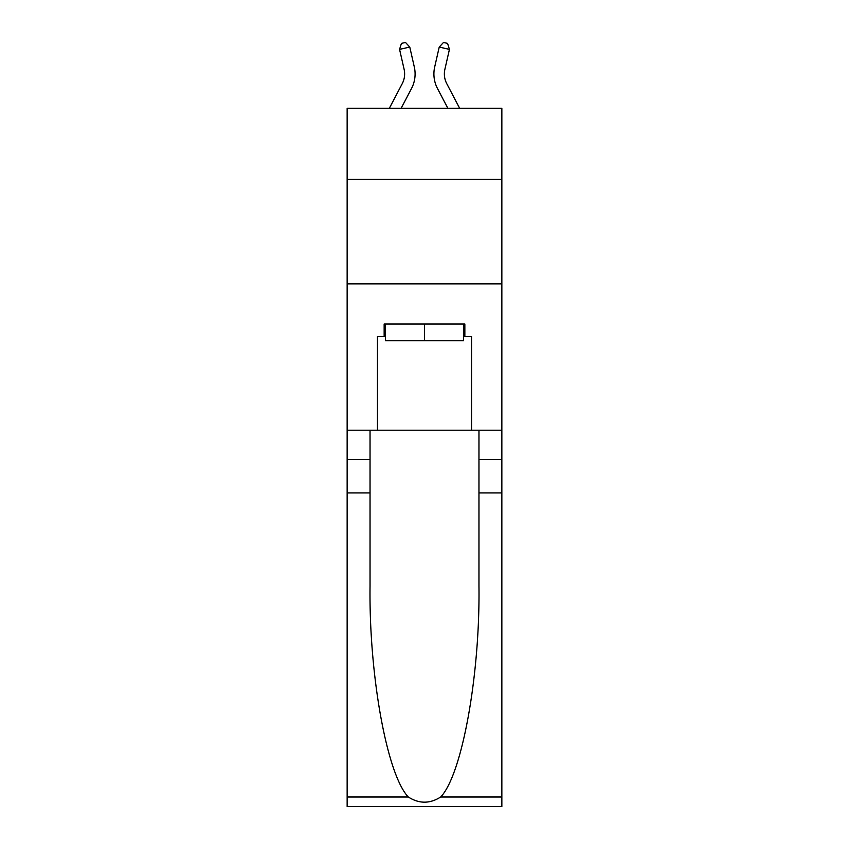 <?xml version="1.0" encoding="UTF-8"?>
<svg xmlns="http://www.w3.org/2000/svg" width="849" height="849" viewBox="0 0 849 849"><rect width="100%" height="100%" fill="white"/><g stroke="black" fill="none" stroke-linecap="round" stroke-linejoin="round"><path stroke-width="1.27" d="M501.855 179.319L501.855 108.237L347.145 108.237L347.145 179.319L501.855 179.319L501.855 430.21L471.545 430.21L471.545 336.554L464.849 336.554L464.849 324L384.151 324L384.151 336.554L385.404 336.554M347.145 492.94L370.037 492.94L370.037 586.171C368.922 675.295 387.006 774.85 408.327 797.009C419.098 803.886 429.881 803.886 440.673 797.009L501.855 797.009L501.855 806.55L347.145 806.55L347.145 179.319M389.373 108.237L402.246 83.648A20.907 20.907 -39.5 0 0 404.113 69.31L399.571 49.38L401.428 43.384L405.504 42.45L409.77 47.056L414.312 66.986A31.36 31.36 142.2 0 1 411.51 88.508L401.174 108.237L411.51 88.508M459.627 108.237L446.754 83.648A20.907 20.907 39.5 0 1 444.887 69.31L449.429 49.38L439.23 47.056L434.688 66.986A31.36 31.36 -142.2 0 0 437.49 88.508L447.826 108.237L437.49 88.508M463.596 324L463.596 340.736L385.404 340.736L385.404 324M424.5 324L424.5 340.736M440.673 797.009C461.994 774.85 480.078 675.295 478.963 586.171L478.963 430.21M478.963 492.94L501.855 492.94L501.855 430.21M370.037 430.21L370.037 492.94M501.855 797.009L501.855 492.94M347.145 430.21L377.455 430.21L377.455 336.554L384.151 336.554M347.145 283.863L501.855 283.863M377.455 430.21L471.545 430.21M463.596 336.554L464.849 336.554M402.246 83.648A20.907 20.907 -37.8 0 0 404.113 69.31A20.907 20.907 -37.8 0 1 402.246 83.648A20.907 20.907 -37.8 0 0 404.113 69.31A20.907 20.907 -37.8 0 1 402.246 83.648A20.907 20.907 -37.8 0 0 404.113 69.31A20.907 20.907 -37.8 0 1 402.246 83.648A20.907 20.907 -37.8 0 0 404.113 69.31A20.907 20.907 -37.8 0 1 402.246 83.648A20.907 20.907 -37.8 0 0 404.113 69.31A20.907 20.907 -37.8 0 1 402.246 83.648A20.907 20.907 -37.8 0 0 404.113 69.31A20.907 20.907 -37.8 0 1 402.246 83.648A20.907 20.907 -37.8 0 0 404.113 69.31A20.907 20.907 -37.8 0 1 402.246 83.648A20.907 20.907 -37.8 0 0 404.113 69.31A20.907 20.907 -37.8 0 1 402.246 83.648A20.907 20.907 -37.8 0 0 404.113 69.31A20.907 20.907 -37.8 0 1 402.246 83.648A20.907 20.907 -37.8 0 0 404.113 69.31A20.907 20.907 -37.8 0 1 402.246 83.648A20.907 20.907 -37.8 0 0 404.113 69.31A20.907 20.907 -37.8 0 1 402.246 83.648A20.907 20.907 -37.8 0 0 404.113 69.31A20.907 20.907 -37.8 0 1 402.246 83.648A20.907 20.907 -37.8 0 0 404.113 69.31A20.907 20.907 -37.8 0 1 402.246 83.648A20.907 20.907 -37.8 0 0 404.113 69.31A20.907 20.907 -37.8 0 1 402.246 83.648A20.907 20.907 -37.8 0 0 404.113 69.31A20.907 20.907 -37.8 0 1 402.246 83.648A20.907 20.907 -37.8 0 0 404.113 69.31A20.907 20.907 -37.8 0 1 402.246 83.648A20.907 20.907 -37.8 0 0 404.113 69.31A20.907 20.907 -37.8 0 1 402.246 83.648A20.907 20.907 -37.8 0 0 404.113 69.31A20.907 20.907 -37.8 0 1 402.246 83.648M409.77 47.056L414.312 66.986L409.77 47.056L414.312 66.986L409.77 47.056L414.312 66.986L409.77 47.056L414.312 66.986L409.77 47.056L414.312 66.986L409.77 47.056L414.312 66.986L409.77 47.056L414.312 66.986L409.77 47.056L414.312 66.986L409.77 47.056L414.312 66.986L409.77 47.056L414.312 66.986L409.77 47.056L414.312 66.986L409.77 47.056L414.312 66.986L409.77 47.056L414.312 66.986L409.77 47.056L414.312 66.986L409.77 47.056L414.312 66.986L409.77 47.056L414.312 66.986L409.77 47.056L414.312 66.986L409.77 47.056L414.312 66.986L409.77 47.056L399.571 49.38M446.754 83.648A20.907 20.907 37.8 0 1 444.887 69.31A20.907 20.907 37.8 0 0 446.754 83.648A20.907 20.907 37.8 0 1 444.887 69.31A20.907 20.907 37.8 0 0 446.754 83.648A20.907 20.907 37.8 0 1 444.887 69.31A20.907 20.907 37.8 0 0 446.754 83.648A20.907 20.907 37.8 0 1 444.887 69.31A20.907 20.907 37.8 0 0 446.754 83.648A20.907 20.907 37.8 0 1 444.887 69.31A20.907 20.907 37.8 0 0 446.754 83.648A20.907 20.907 37.8 0 1 444.887 69.31A20.907 20.907 37.8 0 0 446.754 83.648A20.907 20.907 37.8 0 1 444.887 69.31A20.907 20.907 37.8 0 0 446.754 83.648A20.907 20.907 37.8 0 1 444.887 69.31A20.907 20.907 37.8 0 0 446.754 83.648A20.907 20.907 37.8 0 1 444.887 69.31A20.907 20.907 37.8 0 0 446.754 83.648A20.907 20.907 37.8 0 1 444.887 69.31A20.907 20.907 37.8 0 0 446.754 83.648A20.907 20.907 37.8 0 1 444.887 69.31A20.907 20.907 37.8 0 0 446.754 83.648A20.907 20.907 37.8 0 1 444.887 69.31A20.907 20.907 37.8 0 0 446.754 83.648A20.907 20.907 37.8 0 1 444.887 69.31A20.907 20.907 37.8 0 0 446.754 83.648A20.907 20.907 37.8 0 1 444.887 69.31A20.907 20.907 37.8 0 0 446.754 83.648A20.907 20.907 37.8 0 1 444.887 69.31A20.907 20.907 37.8 0 0 446.754 83.648A20.907 20.907 37.8 0 1 444.887 69.31A20.907 20.907 37.8 0 0 446.754 83.648A20.907 20.907 37.8 0 1 444.887 69.31A20.907 20.907 37.8 0 0 446.754 83.648A20.907 20.907 37.8 0 1 444.887 69.31A20.907 20.907 37.8 0 0 446.754 83.648M439.23 47.056L434.688 66.986L439.23 47.056L434.688 66.986L439.23 47.056L434.688 66.986L439.23 47.056L434.688 66.986L439.23 47.056L434.688 66.986L439.23 47.056L434.688 66.986L439.23 47.056L434.688 66.986L439.23 47.056L434.688 66.986L439.23 47.056L434.688 66.986L439.23 47.056L434.688 66.986L439.23 47.056L434.688 66.986L439.23 47.056L434.688 66.986L439.23 47.056L434.688 66.986L439.23 47.056L434.688 66.986L439.23 47.056L434.688 66.986L439.23 47.056L434.688 66.986L439.23 47.056L434.688 66.986L439.23 47.056L434.688 66.986L439.23 47.056L443.496 42.45L447.572 43.384L449.429 49.38M478.963 459.489L501.855 459.489M370.037 459.489L347.145 459.489M347.145 797.009L408.327 797.009"/></g></svg>
